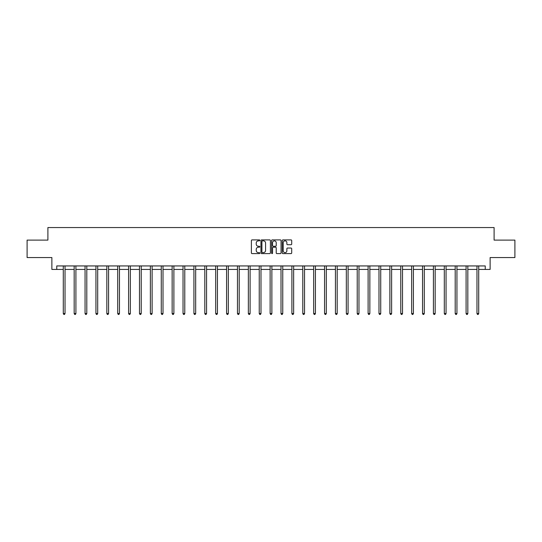 <?xml version="1.0" encoding="UTF-8"?>
<svg xmlns="http://www.w3.org/2000/svg" width="542" height="542" viewBox="0 0 542 542"><rect width="100%" height="100%" fill="white"/><g stroke="black" fill="none" stroke-linecap="round" stroke-linejoin="round"><path stroke-width="0.81" d="M259.835 240.37A0.481 0.481 0 0 0 259.354 239.896L252.077 239.896A0.684 0.684 0 0 0 251.393 240.58L251.393 252.911A0.684 0.684 0 0 0 252.077 253.595L259.354 253.595A0.481 0.481 0 0 0 259.835 253.114A0.481 0.481 0 0 0 259.354 252.633L258.412 252.633A2.195 2.195 0 0 1 256.224 250.445L256.224 249.415A2.195 2.195 0 0 1 258.412 247.22L259.354 247.22A0.481 0.481 0 0 0 259.835 246.745A0.481 0.481 0 0 0 259.354 246.264L258.412 246.264A2.195 2.195 0 0 1 256.224 244.069L256.224 243.046A2.195 2.195 0 0 1 258.412 240.851L259.354 240.851A0.481 0.481 0 0 0 259.835 240.37M291.02 244.72A0.684 0.684 0 0 0 291.704 244.035L291.704 240.58A0.684 0.684 0 0 0 291.02 239.896L282.938 239.896A0.684 0.684 0 0 0 282.253 240.58L282.253 252.911A0.684 0.684 0 0 0 282.938 253.595L291.02 253.595A0.684 0.684 0 0 0 291.704 252.911L291.704 248.731A0.684 0.684 0 0 0 291.02 248.046L287.558 248.046A0.684 0.684 0 0 0 286.874 248.731L286.874 250.804A1.829 1.829 0 0 1 285.045 252.633A1.829 1.829 0 0 1 283.209 250.804L283.209 242.687A1.829 1.829 0 0 1 285.045 240.851A1.829 1.829 0 0 1 286.874 242.687L286.874 244.035A0.684 0.684 0 0 0 287.558 244.72L291.02 244.72M56.761 269.421L56.761 265.932L485.239 265.932L485.239 269.421L490.124 269.421L490.124 257.558L514.9 257.558L514.9 240.113L494.101 240.113L494.101 227.552L47.899 227.552L47.899 240.113L27.1 240.113L27.1 257.558L51.876 257.558L51.876 269.421L63.285 269.421M270.404 240.58A0.684 0.684 0 0 0 269.713 239.896L261.63 239.896A0.684 0.684 0 0 0 260.946 240.58L260.946 252.911A0.684 0.684 0 0 0 261.63 253.595L269.713 253.595A0.684 0.684 0 0 0 270.404 252.911L270.404 240.58M272.287 239.896L280.37 239.896A0.684 0.684 0 0 1 281.054 240.58L281.054 252.911A0.684 0.684 0 0 1 280.37 253.595L276.908 253.595A0.684 0.684 0 0 1 276.224 252.911L276.224 247.904A0.684 0.684 0 0 0 275.539 247.22L273.243 247.22A0.684 0.684 0 0 0 272.558 247.904L272.558 253.114A0.481 0.481 0 0 1 272.077 253.595A0.481 0.481 0 0 1 271.596 253.114L271.596 240.58A0.684 0.684 0 0 1 272.287 239.896M65.026 269.421L74.173 269.421M75.914 269.421L85.06 269.421M86.801 269.421L95.941 269.421M97.689 269.421L106.828 269.421M108.576 269.421L117.716 269.421M119.464 269.421L128.603 269.421M130.344 269.421L139.49 269.421M141.232 269.421L150.378 269.421M152.119 269.421L161.265 269.421M163.006 269.421L172.146 269.421M173.894 269.421L183.033 269.421M184.781 269.421L193.921 269.421M195.669 269.421L204.808 269.421M206.556 269.421L215.696 269.421M217.437 269.421L226.583 269.421M228.324 269.421L237.471 269.421M239.212 269.421L248.358 269.421M250.099 269.421L259.239 269.421M260.987 269.421L270.126 269.421M271.874 269.421L281.013 269.421M282.761 269.421L291.901 269.421M293.642 269.421L302.788 269.421M304.529 269.421L313.676 269.421M315.417 269.421L324.563 269.421M326.304 269.421L335.444 269.421M337.192 269.421L346.331 269.421M348.079 269.421L357.219 269.421M358.967 269.421L368.106 269.421M369.854 269.421L378.993 269.421M380.735 269.421L389.881 269.421M391.622 269.421L400.768 269.421M402.51 269.421L411.656 269.421M413.397 269.421L422.536 269.421M424.284 269.421L433.424 269.421M435.172 269.421L444.311 269.421M446.059 269.421L455.199 269.421M456.94 269.421L466.086 269.421M467.827 269.421L476.974 269.421M478.715 269.421L485.239 269.421M262.389 240.851A0.481 0.481 0 0 0 261.908 241.332L261.908 252.152A0.481 0.481 0 0 0 262.389 252.633L263.378 252.633A2.195 2.195 0 0 0 265.573 250.445L265.573 243.046A2.195 2.195 0 0 0 263.378 240.851L262.389 240.851M276.224 242.721A1.829 1.829 0 0 0 274.387 240.885A1.829 1.829 0 0 0 272.558 242.721L272.558 245.58A0.684 0.684 0 0 0 273.243 246.264L275.539 246.264A0.684 0.684 0 0 0 276.224 245.58L276.224 242.721M65.121 265.932L65.081 266.034A0.698 0.698 0 0 0 65.026 266.298L65.026 313.54L63.285 313.54L63.285 266.298A0.698 0.698 0 0 0 63.231 266.034L63.19 265.932M65.026 313.54L64.505 314.448L63.807 314.448L63.285 313.54M76.009 265.932L75.968 266.034A0.698 0.698 0 0 0 75.914 266.298L75.914 313.54L74.173 313.54L74.173 266.298A0.698 0.698 0 0 0 74.118 266.034L74.078 265.932M75.914 313.54L75.392 314.448L74.694 314.448L74.173 313.54M86.896 265.932L86.849 266.034A0.698 0.698 0 0 0 86.801 266.298L86.801 313.54L85.06 313.54L85.06 266.298A0.698 0.698 0 0 0 85.006 266.034L84.965 265.932M86.801 313.54L86.28 314.448L85.582 314.448L85.06 313.54M97.777 265.932L97.736 266.034A0.698 0.698 0 0 0 97.689 266.298L97.689 313.54L95.941 313.54L95.941 266.298A0.698 0.698 0 0 0 95.893 266.034L95.853 265.932M97.689 313.54L97.167 314.448L96.469 314.448L95.941 313.54M108.664 265.932L108.624 266.034A0.698 0.698 0 0 0 108.576 266.298L108.576 313.54L106.828 313.54L106.828 266.298A0.698 0.698 0 0 0 106.781 266.034L106.74 265.932M108.576 313.54L108.048 314.448L107.35 314.448L106.828 313.54M119.552 265.932L119.511 266.034A0.698 0.698 0 0 0 119.464 266.298L119.464 313.54L117.716 313.54L117.716 266.298A0.698 0.698 0 0 0 117.668 266.034L117.628 265.932M119.464 313.54L118.935 314.448L118.237 314.448L117.716 313.54M130.439 265.932L130.398 266.034A0.698 0.698 0 0 0 130.344 266.298L130.344 313.54L128.603 313.54L128.603 266.298A0.698 0.698 0 0 0 128.556 266.034L128.508 265.932M130.344 313.54L129.823 314.448L129.125 314.448L128.603 313.54M141.326 265.932L141.286 266.034A0.698 0.698 0 0 0 141.232 266.298L141.232 313.54L139.49 313.54L139.49 266.298A0.698 0.698 0 0 0 139.436 266.034L139.396 265.932M141.232 313.54L140.71 314.448L140.012 314.448L139.49 313.54M152.214 265.932L152.173 266.034A0.698 0.698 0 0 0 152.119 266.298L152.119 313.54L150.378 313.54L150.378 266.298A0.698 0.698 0 0 0 150.324 266.034L150.283 265.932M152.119 313.54L151.597 314.448L150.9 314.448L150.378 313.54M163.101 265.932L163.061 266.034A0.698 0.698 0 0 0 163.006 266.298L163.006 313.54L161.265 313.54L161.265 266.298A0.698 0.698 0 0 0 161.211 266.034L161.17 265.932M163.006 313.54L162.485 314.448L161.787 314.448L161.265 313.54M173.982 265.932L173.941 266.034A0.698 0.698 0 0 0 173.894 266.298L173.894 313.54L172.146 313.54L172.146 266.298A0.698 0.698 0 0 0 172.099 266.034L172.058 265.932M173.894 313.54L173.372 314.448L172.674 314.448L172.146 313.54M184.869 265.932L184.829 266.034A0.698 0.698 0 0 0 184.781 266.298L184.781 313.54L183.033 313.54L183.033 266.298A0.698 0.698 0 0 0 182.986 266.034L182.945 265.932M184.781 313.54L184.26 314.448L183.562 314.448L183.033 313.54M195.757 265.932L195.716 266.034A0.698 0.698 0 0 0 195.669 266.298L195.669 313.54L193.921 313.54L193.921 266.298A0.698 0.698 0 0 0 193.873 266.034L193.833 265.932M195.669 313.54L195.14 314.448L194.442 314.448L193.921 313.54M206.644 265.932L206.604 266.034A0.698 0.698 0 0 0 206.556 266.298L206.556 313.54L204.808 313.54L204.808 266.298A0.698 0.698 0 0 0 204.761 266.034L204.72 265.932M206.556 313.54L206.028 314.448L205.33 314.448L204.808 313.54M217.532 265.932L217.491 266.034A0.698 0.698 0 0 0 217.437 266.298L217.437 313.54L215.696 313.54L215.696 266.298A0.698 0.698 0 0 0 215.641 266.034L215.601 265.932M217.437 313.54L216.915 314.448L216.217 314.448L215.696 313.54M228.419 265.932L228.378 266.034A0.698 0.698 0 0 0 228.324 266.298L228.324 313.54L226.583 313.54L226.583 266.298A0.698 0.698 0 0 0 226.529 266.034L226.488 265.932M228.324 313.54L227.803 314.448L227.105 314.448L226.583 313.54M239.307 265.932L239.266 266.034A0.698 0.698 0 0 0 239.212 266.298L239.212 313.54L237.471 313.54L237.471 266.298A0.698 0.698 0 0 0 237.416 266.034L237.376 265.932M239.212 313.54L238.69 314.448L237.992 314.448L237.471 313.54M250.194 265.932L250.147 266.034A0.698 0.698 0 0 0 250.099 266.298L250.099 313.54L248.358 313.54L248.358 266.298A0.698 0.698 0 0 0 248.304 266.034L248.263 265.932M250.099 313.54L249.577 314.448L248.88 314.448L248.358 313.54M261.075 265.932L261.034 266.034A0.698 0.698 0 0 0 260.987 266.298L260.987 313.54L259.239 313.54L259.239 266.298A0.698 0.698 0 0 0 259.191 266.034L259.151 265.932M260.987 313.54L260.465 314.448L259.767 314.448L259.239 313.54M271.962 265.932L271.921 266.034A0.698 0.698 0 0 0 271.874 266.298L271.874 313.54L270.126 313.54L270.126 266.298A0.698 0.698 0 0 0 270.079 266.034L270.038 265.932M271.874 313.54L271.352 314.448L270.648 314.448L270.126 313.54M282.849 265.932L282.809 266.034A0.698 0.698 0 0 0 282.761 266.298L282.761 313.54L281.013 313.54L281.013 266.298A0.698 0.698 0 0 0 280.966 266.034L280.925 265.932M282.761 313.54L282.233 314.448L281.535 314.448L281.013 313.54M293.737 265.932L293.696 266.034A0.698 0.698 0 0 0 293.642 266.298L293.642 313.54L291.901 313.54L291.901 266.298A0.698 0.698 0 0 0 291.853 266.034L291.806 265.932M293.642 313.54L293.12 314.448L292.423 314.448L291.901 313.54M304.624 265.932L304.584 266.034A0.698 0.698 0 0 0 304.529 266.298L304.529 313.54L302.788 313.54L302.788 266.298A0.698 0.698 0 0 0 302.734 266.034L302.693 265.932M304.529 313.54L304.008 314.448L303.31 314.448L302.788 313.54M315.512 265.932L315.471 266.034A0.698 0.698 0 0 0 315.417 266.298L315.417 313.54L313.676 313.54L313.676 266.298A0.698 0.698 0 0 0 313.622 266.034L313.581 265.932M315.417 313.54L314.895 314.448L314.197 314.448L313.676 313.54M326.399 265.932L326.359 266.034A0.698 0.698 0 0 0 326.304 266.298L326.304 313.54L324.563 313.54L324.563 266.298A0.698 0.698 0 0 0 324.509 266.034L324.468 265.932M326.304 313.54L325.783 314.448L325.085 314.448L324.563 313.54M337.28 265.932L337.239 266.034A0.698 0.698 0 0 0 337.192 266.298L337.192 313.54L335.444 313.54L335.444 266.298A0.698 0.698 0 0 0 335.396 266.034L335.356 265.932M337.192 313.54L336.67 314.448L335.972 314.448L335.444 313.54M348.167 265.932L348.127 266.034A0.698 0.698 0 0 0 348.079 266.298L348.079 313.54L346.331 313.54L346.331 266.298A0.698 0.698 0 0 0 346.284 266.034L346.243 265.932M348.079 313.54L347.558 314.448L346.86 314.448L346.331 313.54M359.055 265.932L359.014 266.034A0.698 0.698 0 0 0 358.967 266.298L358.967 313.54L357.219 313.54L357.219 266.298A0.698 0.698 0 0 0 357.171 266.034L357.131 265.932M358.967 313.54L358.438 314.448L357.74 314.448L357.219 313.54M369.942 265.932L369.901 266.034A0.698 0.698 0 0 0 369.854 266.298L369.854 313.54L368.106 313.54L368.106 266.298A0.698 0.698 0 0 0 368.059 266.034L368.018 265.932M369.854 313.54L369.326 314.448L368.628 314.448L368.106 313.54M380.83 265.932L380.789 266.034A0.698 0.698 0 0 0 380.735 266.298L380.735 313.54L378.993 313.54L378.993 266.298A0.698 0.698 0 0 0 378.939 266.034L378.899 265.932M380.735 313.54L380.213 314.448L379.515 314.448L378.993 313.54M391.717 265.932L391.676 266.034A0.698 0.698 0 0 0 391.622 266.298L391.622 313.54L389.881 313.54L389.881 266.298A0.698 0.698 0 0 0 389.827 266.034L389.786 265.932M391.622 313.54L391.1 314.448L390.403 314.448L389.881 313.54M402.604 265.932L402.564 266.034A0.698 0.698 0 0 0 402.51 266.298L402.51 313.54L400.768 313.54L400.768 266.298A0.698 0.698 0 0 0 400.714 266.034L400.673 265.932M402.51 313.54L401.988 314.448L401.29 314.448L400.768 313.54M413.492 265.932L413.444 266.034A0.698 0.698 0 0 0 413.397 266.298L413.397 313.54L411.656 313.54L411.656 266.298A0.698 0.698 0 0 0 411.602 266.034L411.561 265.932M413.397 313.54L412.875 314.448L412.177 314.448L411.656 313.54M424.372 265.932L424.332 266.034A0.698 0.698 0 0 0 424.284 266.298L424.284 313.54L422.536 313.54L422.536 266.298A0.698 0.698 0 0 0 422.489 266.034L422.448 265.932M424.284 313.54L423.763 314.448L423.065 314.448L422.536 313.54M435.26 265.932L435.219 266.034A0.698 0.698 0 0 0 435.172 266.298L435.172 313.54L433.424 313.54L433.424 266.298A0.698 0.698 0 0 0 433.376 266.034L433.336 265.932M435.172 313.54L434.65 314.448L433.952 314.448L433.424 313.54M446.147 265.932L446.107 266.034A0.698 0.698 0 0 0 446.059 266.298L446.059 313.54L444.311 313.54L444.311 266.298A0.698 0.698 0 0 0 444.264 266.034L444.223 265.932M446.059 313.54L445.531 314.448L444.833 314.448L444.311 313.54M457.035 265.932L456.994 266.034A0.698 0.698 0 0 0 456.94 266.298L456.94 313.54L455.199 313.54L455.199 266.298A0.698 0.698 0 0 0 455.151 266.034L455.104 265.932M456.94 313.54L456.418 314.448L455.72 314.448L455.199 313.54M467.922 265.932L467.882 266.034A0.698 0.698 0 0 0 467.827 266.298L467.827 313.54L466.086 313.54L466.086 266.298A0.698 0.698 0 0 0 466.032 266.034L465.991 265.932M467.827 313.54L467.306 314.448L466.608 314.448L466.086 313.54M478.81 265.932L478.769 266.034A0.698 0.698 0 0 0 478.715 266.298L478.715 313.54L476.974 313.54L476.974 266.298A0.698 0.698 0 0 0 476.919 266.034L476.879 265.932M478.715 313.54L478.193 314.448L477.495 314.448L476.974 313.54"/></g></svg>
